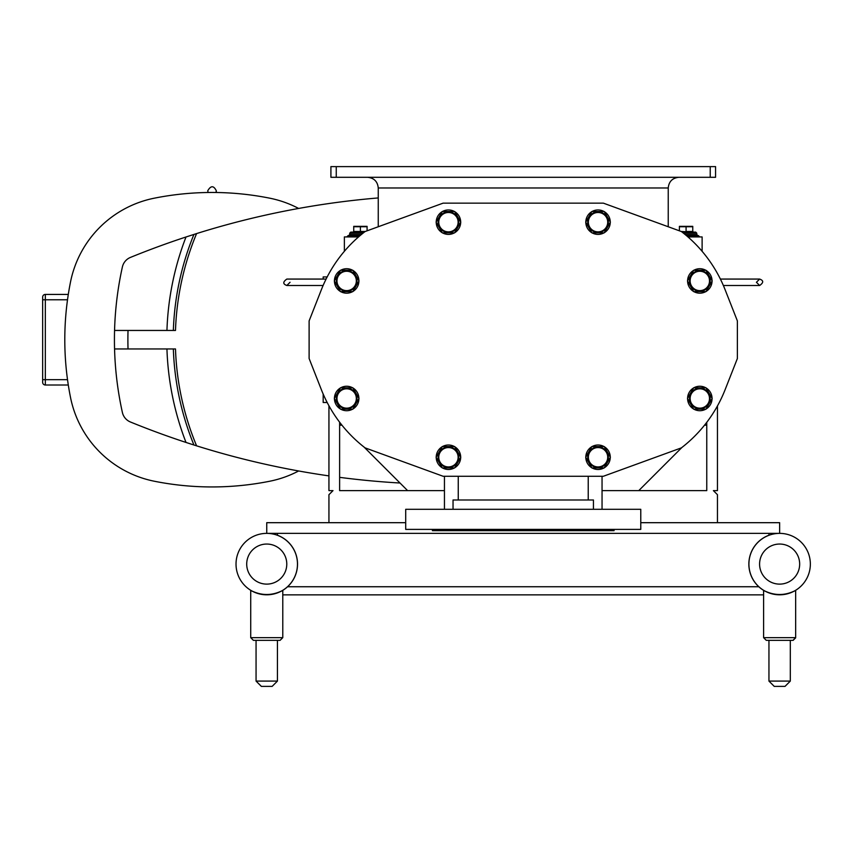 <?xml version="1.0" encoding="UTF-8"?>
<svg xmlns="http://www.w3.org/2000/svg" width="853" height="853" viewBox="0 0 853 853"><rect width="100%" height="100%" fill="white"/><g stroke="black" fill="none" stroke-linecap="round" stroke-linejoin="round"><path stroke-width="1.28" d="M640.774 522.686L779.631 522.686L779.631 533.37L266.744 533.37A30.719 30.719 0 0 1 297.473 564.089A30.719 30.719 0 0 0 266.744 533.37A30.719 30.719 0 0 0 236.025 564.089A30.719 30.719 0 0 0 266.744 594.808A30.719 30.719 0 0 0 297.473 564.089M405.708 522.686L266.744 522.686L266.744 533.37M277.438 533.37L277.438 535.226A30.772 30.772 0 0 1 287.578 586.736L758.797 586.736A30.772 30.772 0 0 1 768.948 535.226L768.948 533.37M42.65 335.261L42.65 342.661M68.293 294.424L45.326 294.424A2.676 2.676 0 0 0 42.65 297.089L42.65 382.325A2.676 2.676 0 0 0 45.326 385.002L68.293 385.002M737.376 320.909L737.376 358.516L725.125 389.661A136.555 136.555 0 0 1 681.398 447.868L603.38 476.262L443.102 476.262L365.084 447.868A136.555 136.555 0 0 1 321.357 389.661L309.117 358.516L309.117 320.909L321.357 289.753A136.555 136.555 0 0 1 365.084 231.547L443.102 203.153L603.38 203.153L681.398 231.547A136.555 136.555 0 0 1 725.125 289.753L737.376 320.909M687.593 398.298A12.23 12.23 0 0 1 693.553 387.976M693.862 387.795A12.23 12.23 0 0 1 705.783 387.795M706.103 387.976A12.23 12.23 0 0 1 712.052 398.298M712.052 398.66A12.23 12.23 0 0 1 706.103 408.982M705.783 409.163A12.23 12.23 0 0 1 693.862 409.163M693.553 408.982A12.23 12.23 0 0 1 687.593 398.66M690.141 398.479A9.682 9.682 0 0 1 699.823 388.797A9.682 9.682 0 0 1 709.504 398.479A9.682 9.682 0 0 1 699.823 408.16A9.682 9.682 0 0 1 690.141 398.479A9.682 9.682 0 0 1 699.823 388.797A9.682 9.682 0 0 1 709.504 398.479M712.159 398.479L705.996 387.795L693.66 387.795L687.486 398.479L693.66 409.163L705.996 409.163L712.159 398.479M689.523 398.479A10.311 10.311 0 0 1 699.823 388.168A10.311 10.311 0 0 1 710.133 398.479A10.311 10.311 0 0 1 699.823 408.779A10.311 10.311 0 0 1 689.523 398.479M687.593 280.765A12.23 12.23 0 0 1 693.553 270.444M693.862 270.262A12.23 12.23 0 0 1 705.783 270.262M706.103 270.444A12.23 12.23 0 0 1 712.052 280.765M712.052 281.127A12.23 12.23 0 0 1 706.103 291.449M705.783 291.63A12.23 12.23 0 0 1 693.862 291.63M693.553 291.449A12.23 12.23 0 0 1 687.593 281.127M690.141 280.946A9.682 9.682 0 0 1 699.823 271.265A9.682 9.682 0 0 1 709.504 280.946A9.682 9.682 0 0 1 699.823 290.628A9.682 9.682 0 0 1 690.141 280.946A9.682 9.682 0 0 1 699.823 271.265A9.682 9.682 0 0 1 709.504 280.946M712.159 280.946L705.996 270.262L693.66 270.262L687.486 280.946L693.66 291.63L705.996 291.63L712.159 280.946M689.523 280.946A10.311 10.311 0 0 1 699.823 270.636A10.311 10.311 0 0 1 710.133 280.946A10.311 10.311 0 0 1 699.823 291.246A10.311 10.311 0 0 1 689.523 280.946M585.808 221.993A12.23 12.23 0 0 1 591.769 211.672M592.078 211.491A12.23 12.23 0 0 1 603.999 211.491M604.308 211.672A12.23 12.23 0 0 1 610.268 221.993M610.268 222.356A12.23 12.23 0 0 1 604.308 232.677M603.999 232.858A12.23 12.23 0 0 1 592.078 232.858M591.769 232.677A12.23 12.23 0 0 1 585.808 222.356M588.357 222.175A9.682 9.682 0 0 1 598.038 212.493A9.682 9.682 0 0 1 607.72 222.175A9.682 9.682 0 0 1 598.038 231.856A9.682 9.682 0 0 1 588.357 222.175A9.682 9.682 0 0 1 598.038 212.493A9.682 9.682 0 0 1 607.72 222.175M610.375 222.175L604.212 211.491L591.865 211.491L585.702 222.175L591.865 232.858L604.212 232.858L610.375 222.175M587.728 222.175A10.311 10.311 0 0 1 598.038 211.875A10.311 10.311 0 0 1 608.349 222.175A10.311 10.311 0 0 1 598.038 232.485A10.311 10.311 0 0 1 587.728 222.175M585.808 457.069A12.23 12.23 0 0 1 591.769 446.748M592.078 446.556A12.23 12.23 0 0 1 603.999 446.556M604.308 446.748A12.23 12.23 0 0 1 610.268 457.069M610.268 457.432A12.23 12.23 0 0 1 604.308 467.753M603.999 467.934A12.23 12.23 0 0 1 592.078 467.934M591.769 467.753A12.23 12.23 0 0 1 585.808 457.432M588.357 457.251A9.682 9.682 0 0 1 598.038 447.569A9.682 9.682 0 0 1 607.72 457.251A9.682 9.682 0 0 1 598.038 466.922A9.682 9.682 0 0 1 588.357 457.251A9.682 9.682 0 0 1 598.038 447.569A9.682 9.682 0 0 1 607.72 457.251M610.375 457.251L604.212 446.556L591.865 446.556L585.702 457.251L591.865 467.934L604.212 467.934L610.375 457.251M587.728 457.251A10.311 10.311 0 0 1 598.038 446.94A10.311 10.311 0 0 1 608.349 457.251A10.311 10.311 0 0 1 598.038 467.551A10.311 10.311 0 0 1 587.728 457.251M436.214 457.069A12.23 12.23 0 0 1 442.174 446.748M442.494 446.556A12.23 12.23 0 0 1 454.404 446.556M454.724 446.748A12.23 12.23 0 0 1 460.684 457.069M460.684 457.432A12.23 12.23 0 0 1 454.724 467.753M454.404 467.934A12.23 12.23 0 0 1 442.494 467.934M442.174 467.753A12.23 12.23 0 0 1 436.214 457.432M438.762 457.251A9.682 9.682 0 0 1 448.443 447.569A9.682 9.682 0 0 1 458.125 457.251A9.682 9.682 0 0 1 448.443 466.922A9.682 9.682 0 0 1 438.762 457.251A9.682 9.682 0 0 1 448.443 447.569A9.682 9.682 0 0 1 458.125 457.251M460.791 457.251L454.617 446.556L442.28 446.556L436.107 457.251L442.28 467.934L454.617 467.934L460.791 457.251M438.143 457.251A10.311 10.311 0 0 1 448.443 446.94A10.311 10.311 0 0 1 458.754 457.251A10.311 10.311 0 0 1 448.443 467.551A10.311 10.311 0 0 1 438.143 457.251M436.214 221.993A12.23 12.23 0 0 1 442.174 211.672M442.494 211.491A12.23 12.23 0 0 1 454.404 211.491M454.724 211.672A12.23 12.23 0 0 1 460.684 221.993M460.684 222.356A12.23 12.23 0 0 1 454.724 232.677M454.404 232.858A12.23 12.23 0 0 1 442.494 232.858M442.174 232.677A12.23 12.23 0 0 1 436.214 222.356M438.762 222.175A9.682 9.682 0 0 1 448.443 212.493A9.682 9.682 0 0 1 458.125 222.175A9.682 9.682 0 0 1 448.443 231.856A9.682 9.682 0 0 1 438.762 222.175A9.682 9.682 0 0 1 448.443 212.493A9.682 9.682 0 0 1 458.125 222.175M460.791 222.175L454.617 211.491L442.28 211.491L436.107 222.175L442.28 232.858L454.617 232.858L460.791 222.175M438.143 222.175A10.311 10.311 0 0 1 448.443 211.875A10.311 10.311 0 0 1 458.754 222.175A10.311 10.311 0 0 1 448.443 232.485A10.311 10.311 0 0 1 438.143 222.175M334.429 398.298A12.23 12.23 0 0 1 340.39 387.976M340.699 387.795A12.23 12.23 0 0 1 352.62 387.795M352.939 387.976A12.23 12.23 0 0 1 358.9 398.298M358.9 398.66A12.23 12.23 0 0 1 352.939 408.982M352.62 409.163A12.23 12.23 0 0 1 340.699 409.163M340.39 408.982A12.23 12.23 0 0 1 334.429 398.66M336.978 398.479A9.682 9.682 0 0 1 346.659 388.797A9.682 9.682 0 0 1 356.341 398.479A9.682 9.682 0 0 1 346.659 408.16A9.682 9.682 0 0 1 336.978 398.479A9.682 9.682 0 0 1 346.659 388.797A9.682 9.682 0 0 1 356.341 398.479M358.996 398.479L352.833 387.795L340.496 387.795L334.323 398.479L340.496 409.163L352.833 409.163L358.996 398.479M336.359 398.479A10.311 10.311 0 0 1 346.659 388.168A10.311 10.311 0 0 1 356.97 398.479A10.311 10.311 0 0 1 346.659 408.779A10.311 10.311 0 0 1 336.359 398.479M334.429 280.765A12.23 12.23 0 0 1 340.39 270.444M340.699 270.262A12.23 12.23 0 0 1 352.62 270.262M352.939 270.444A12.23 12.23 0 0 1 358.9 280.765M358.9 281.127A12.23 12.23 0 0 1 352.939 291.449M352.62 291.63A12.23 12.23 0 0 1 340.699 291.63M340.39 291.449A12.23 12.23 0 0 1 334.429 281.127M336.978 280.946A9.682 9.682 0 0 1 346.659 271.265A9.682 9.682 0 0 1 356.341 280.946A9.682 9.682 0 0 1 346.659 290.628A9.682 9.682 0 0 1 336.978 280.946A9.682 9.682 0 0 1 346.659 271.265A9.682 9.682 0 0 1 356.341 280.946M358.996 280.946L352.833 270.262L340.496 270.262L334.323 280.946L340.496 291.63L352.833 291.63L358.996 280.946M336.359 280.946A10.311 10.311 0 0 1 346.659 270.636A10.311 10.311 0 0 1 356.97 280.946A10.311 10.311 0 0 1 346.659 291.246A10.311 10.311 0 0 1 336.359 280.946M710.229 166.612L710.229 177.296L715.571 177.296L715.571 166.612L330.911 166.612L330.911 177.296L336.253 177.296L336.253 166.612M710.229 177.296L336.253 177.296M678.924 177.296C672.452 177.946 668.88 181.508 668.24 187.98L668.24 226.759M378.252 226.759L378.252 187.98C377.602 181.508 374.041 177.946 367.558 177.296M432.418 529.393L432.418 530.673L614.064 530.673L614.064 529.393M453.039 509.305L453.039 499.986L593.443 499.986L593.443 509.305M405.708 509.305L640.774 509.305L640.774 529.393L405.708 529.393L405.708 509.305M704.525 425.189L706.209 425.189L704.525 425.189M340.272 423.045L340.272 425.189L341.957 425.189M702.115 251.304L702.115 236.921L687.934 236.921M358.548 236.921L344.377 236.921L344.377 251.304M353.089 232.112L353.728 231.472L353.728 226.727L367.078 226.727L367.078 230.822M367.078 226.354L353.728 226.354M360.403 226.727L360.403 232.112L350.786 232.112L349.719 233.178L363.015 233.178M364.37 232.112L360.403 232.112M360.094 235.599L348.12 235.599L347.043 236.665L358.846 236.665M679.404 230.822L679.404 226.727L692.764 226.727L692.764 231.472L693.404 232.112L681.174 231.472M679.404 226.354L692.764 226.354M686.079 226.727L686.079 231.472L692.764 231.472M682.123 232.112L686.079 232.112L682.123 232.112M683.466 233.178L696.773 233.178L695.696 232.112L686.079 232.112M687.646 236.665L699.439 236.665L698.372 235.599L686.398 235.599M327.179 402.488L323.18 402.488L323.18 394.065M327.179 276.937L323.18 276.937L323.18 279.07M706.209 425.189L706.209 423.045M378.252 197.939A841.335 841.335 0 0 0 196.585 233.583A275.679 275.679 0 0 0 175.494 330.452L114.558 330.452A336.583 336.583 0 0 0 114.558 348.962L175.494 348.962A275.679 275.679 0 0 0 196.585 445.831A841.335 841.335 0 0 1 193.93 444.999L196.585 445.831A841.335 841.335 0 0 0 328.938 475.889M400.014 483.022A841.335 841.335 0 0 1 339.622 477.349M298.635 470.973A106.849 106.849 0 0 1 269.719 481.241A294.477 294.477 0 0 1 154.35 481.241A106.849 106.849 0 0 1 70.5 397.391A294.477 294.477 0 0 1 70.5 282.023A106.849 106.849 0 0 1 154.35 198.173A294.477 294.477 0 0 1 269.719 198.173A106.849 106.849 0 0 1 298.635 208.452M114.558 330.452A336.583 336.583 0 0 1 122.384 266.968A13.467 13.467 0 0 1 130.445 257.414A841.335 841.335 0 0 1 186.007 236.985A284.22 284.22 0 0 0 166.943 330.452M193.3 444.797A841.335 841.335 0 0 1 130.445 422A13.467 13.467 0 0 1 122.384 412.447A336.583 336.583 0 0 1 114.558 348.962M196.585 233.583L186.007 236.985M166.943 348.962A284.22 284.22 0 0 0 186.007 442.44L193.93 444.999A277.811 277.811 0 0 1 173.351 348.962M193.93 234.426A277.811 277.811 0 0 0 173.351 330.452M810.35 564.089A30.719 30.719 0 0 0 779.631 533.37A30.719 30.719 0 0 1 810.35 564.089A30.719 30.719 0 0 1 779.631 594.808A30.719 30.719 0 0 1 748.913 564.089A30.719 30.719 0 0 1 779.631 533.37M794.495 590.969C784.589 595.682 774.673 595.682 764.768 590.969C774.673 595.682 784.589 595.682 794.495 590.969L795.657 590.969L795.657 637.66L763.606 637.66L766.271 640.336L792.991 640.336L795.646 637.873M763.606 637.66L766.271 640.336L763.606 637.66L763.606 590.969L764.768 590.969M790.315 640.336L790.315 681.089L785.016 686.388L774.247 686.388L768.948 681.089L768.948 640.336M790.315 681.089L768.948 681.089M339.622 422.63L340.272 423.28M364.071 447.079L407.617 490.624M706.764 422.63L706.209 423.173M681.92 447.462L638.758 490.624M706.764 422.342L706.764 490.624L602.047 490.624M444.445 490.624L339.622 490.624L339.622 422.192M328.938 405.772L328.938 490.624L333.001 490.624L328.938 494.687L328.938 522.686M717.448 522.686L717.448 494.687L713.385 490.624L717.448 490.624L717.448 405.964M281.618 590.969C271.702 595.682 261.796 595.682 251.88 590.969C261.796 595.682 271.702 595.682 281.618 590.969L282.78 590.969L282.78 637.66L250.718 637.66L253.394 640.336L280.104 640.336L282.78 637.66M250.718 637.66L253.394 640.336L250.718 637.66L250.718 590.969L251.88 590.969M277.438 640.336L277.438 681.089L272.139 686.388L261.359 686.388L256.06 681.089L256.06 640.336M272.139 686.388L277.438 681.089L256.06 681.089M764.651 590.969A30.772 30.772 0 0 1 758.797 586.736M287.578 586.736A30.772 30.772 0 0 1 281.725 590.969M282.78 594.861L763.606 594.861M378.252 187.98L668.24 187.98M341.104 424.122L340.272 424.122M365.308 231.472L353.728 231.472M361.363 234.532L349.719 234.532L348.653 235.599M696.773 233.178L696.773 234.532L685.119 234.532M706.209 424.122L705.378 424.122M128.025 348.962A323.116 323.116 0 0 1 128.025 330.452M67.515 379.66L45.326 379.66L45.326 299.766L67.515 299.766M42.65 299.766L45.326 299.766L45.326 294.424M42.65 379.66L45.326 379.66L45.326 385.002M799.666 564.089A20.035 20.035 0 0 1 769.609 581.437A20.035 20.035 0 0 1 769.609 546.73A20.035 20.035 0 0 1 799.666 564.089M286.779 564.089A20.035 20.035 0 0 1 256.732 581.437A20.035 20.035 0 0 1 256.732 546.73A20.035 20.035 0 0 1 286.779 564.089M723.365 285.488L759.639 285.488C763.702 282.642 763.702 280.509 759.639 279.07L720.39 279.07L759.639 279.07L756.43 282.279L759.639 285.488M290.052 282.279L286.843 285.488L323.116 285.488M326.091 279.07L286.843 279.07C282.78 281.916 282.78 284.049 286.843 285.488M602.047 476.262L602.047 509.305M444.445 476.262L444.445 509.305M588.229 499.986L588.229 476.262M458.253 499.986L458.253 476.262M349.719 233.178L349.719 234.532M696.773 234.532L697.839 235.599M215.937 192.501L216.299 190.763C213.687 185.442 210.84 185.442 207.759 190.763L208.121 192.501M216.299 192.501L216.299 190.763L216.299 192.501M792.991 640.336L795.657 637.66L793.194 640.326"/></g></svg>
